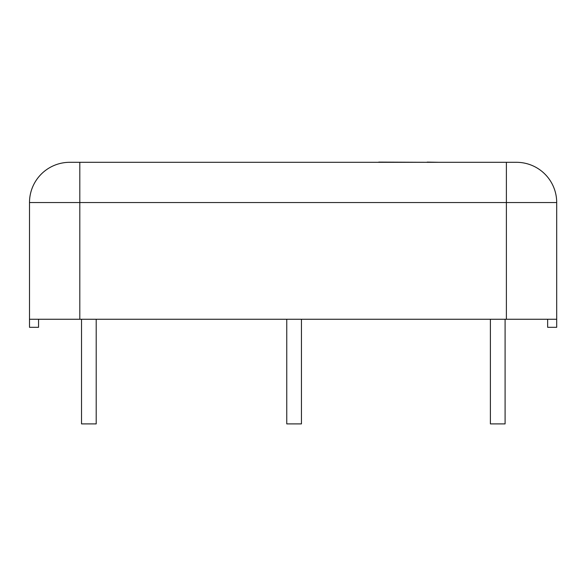 <?xml version="1.0" encoding="UTF-8"?>
<svg xmlns="http://www.w3.org/2000/svg" width="586" height="586" viewBox="0 0 586 586"><rect width="100%" height="100%" fill="white"/><g stroke="black" fill="none" stroke-linecap="round" stroke-linejoin="round"><path stroke-width="0.88" d="M490.394 319.26L490.394 423.898L505.088 423.898L505.088 319.26M81.52 319.26L81.52 423.898L96.207 423.898L96.207 319.26M378.754 162.307L151.891 162.307M427.201 162.307L378.754 162.102M439.361 162.307L427.201 162.102M131.696 162.307L91.453 162.307M38.559 319.26L38.559 327.31L29.498 327.31L29.498 202.551A40.244 40.244 0 0 1 69.749 162.307L79.806 162.307L69.749 162.307A40.244 40.244 0 0 0 29.498 202.551L29.498 298.853M286.759 319.26L286.759 423.898L301.453 423.898L301.453 319.26M506.392 162.307L506.392 202.551L556.7 202.551A40.244 40.244 0 0 0 516.456 162.307L79.806 162.307L79.806 202.551L506.392 202.551L506.392 319.26L556.7 319.26L556.7 327.31L547.646 327.31L547.646 319.26M29.498 319.26L506.392 319.26M556.7 202.551L556.7 319.26L556.7 202.551A40.244 40.244 0 0 0 516.456 162.307M29.498 202.551L79.806 202.551L79.806 319.26"/></g></svg>
